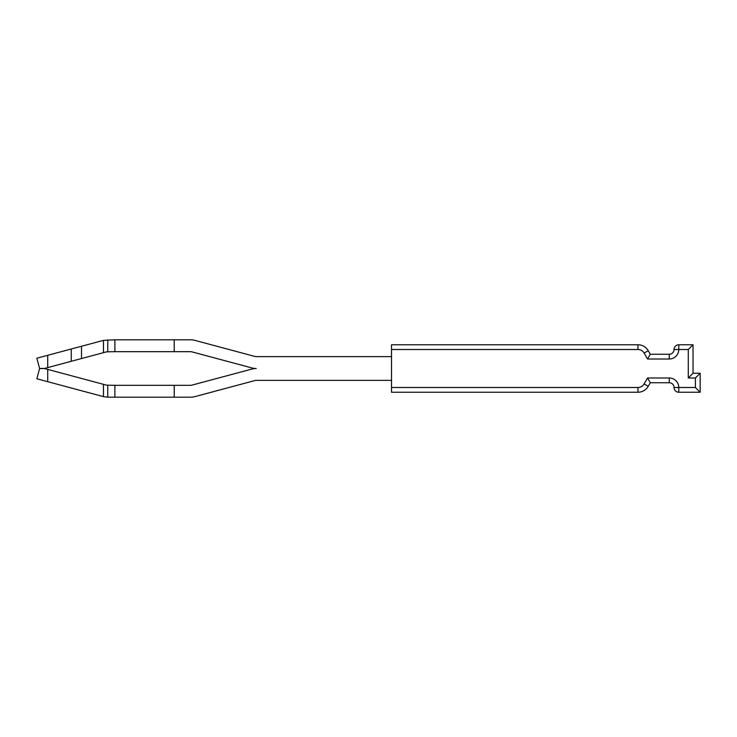 <?xml version="1.0" encoding="UTF-8"?>
<svg xmlns="http://www.w3.org/2000/svg" width="737" height="737" viewBox="0 0 737 737"><rect width="100%" height="100%" fill="white"/><g stroke="black" fill="none" stroke-linecap="round" stroke-linejoin="round"><path stroke-width="1.11" d="M39.595 368.463L44.496 368.463L106.524 351.844L114.88 351.678L114.88 339.812L103.456 340.374L36.85 358.219L39.595 368.463L36.85 358.219M37.79 375.28L39.595 368.537L36.85 378.781L47.712 381.692L47.712 369.403L44.496 368.537L106.524 385.156L114.88 385.322L114.88 397.188L107.759 397.188L190.616 397.188A16.619 16.619 0 0 0 194.918 396.626L254.965 380.532A4.744 4.744 0 0 1 256.2 380.375A4.744 4.744 0 0 0 254.965 380.532A4.744 4.744 0 0 1 256.2 380.375L391.522 380.375M47.712 367.597L44.496 368.463L47.712 367.597L44.496 368.463L47.712 367.597L47.712 355.308M47.712 369.403L44.496 368.537L47.712 369.403L44.496 368.537L39.595 368.537L36.85 378.781M674.033 387.496L678.786 387.496L678.786 392.241L700.15 392.241L700.15 373.244L693.029 373.244L693.029 344.759L678.786 344.759A4.744 4.744 0 0 0 674.033 349.504A4.744 4.744 0 0 1 669.288 354.257L650.292 354.257L648.238 350.692A11.875 11.875 0 0 0 637.956 344.759L391.522 344.759L391.522 392.241L637.956 392.241A11.875 11.875 0 0 0 648.238 386.308L650.292 382.743L669.288 382.743A4.744 4.744 0 0 1 674.033 387.496A4.744 4.744 0 0 0 678.786 392.241A4.744 4.744 0 0 1 674.033 387.496A4.744 4.744 0 0 0 669.288 382.743L669.288 377.998A9.498 9.498 0 0 1 678.786 387.496L695.406 387.496L700.15 392.241M114.88 385.322L190.616 385.322A4.744 4.744 0 0 0 191.841 385.156L251.897 369.062A16.619 16.619 0 0 1 256.19 368.5A16.619 16.619 0 0 0 251.897 369.062A16.619 16.619 0 0 1 256.19 368.5A16.619 16.619 0 0 1 251.897 367.938L191.841 351.844A4.744 4.744 0 0 0 190.616 351.678L114.88 351.678M391.522 356.625L256.2 356.625A4.744 4.744 0 0 1 254.965 356.468A4.744 4.744 0 0 0 256.2 356.625A4.744 4.744 0 0 1 254.965 356.468L194.918 340.374A16.619 16.619 0 0 0 190.616 339.812L114.88 339.812M81.512 346.252L81.512 358.541L77.551 359.61L71.249 361.296L71.249 349.006M47.712 381.692L103.456 396.626L107.759 397.188L107.759 385.322L106.524 385.156L107.759 385.322M191.841 385.156A4.744 4.744 0 0 1 190.616 385.322A4.744 4.744 0 0 0 191.841 385.156A4.744 4.744 0 0 1 190.616 385.322A4.744 4.744 0 0 0 191.841 385.156A4.744 4.744 0 0 1 190.616 385.322A4.744 4.744 0 0 0 191.841 385.156A4.744 4.744 0 0 1 190.616 385.322A4.744 4.744 0 0 0 191.841 385.156A4.744 4.744 0 0 1 190.616 385.322M191.841 351.844L251.897 367.938M251.897 369.062A16.619 16.619 0 0 1 256.19 368.5A16.619 16.619 0 0 0 251.897 369.062A16.619 16.619 0 0 1 256.19 368.5A16.619 16.619 0 0 0 251.897 369.062A16.619 16.619 0 0 1 256.19 368.5A16.619 16.619 0 0 0 251.897 369.062A16.619 16.619 0 0 1 256.19 368.5M256.2 356.625A4.744 4.744 0 0 1 254.965 356.468A4.744 4.744 0 0 0 256.2 356.625A4.744 4.744 0 0 1 254.965 356.468A4.744 4.744 0 0 0 256.2 356.625A4.744 4.744 0 0 1 254.965 356.468A4.744 4.744 0 0 0 256.2 356.625A4.744 4.744 0 0 1 254.965 356.468M256.2 380.375A4.744 4.744 0 0 0 254.965 380.532L194.918 396.626L254.965 380.532A4.744 4.744 0 0 1 256.2 380.375A4.744 4.744 0 0 0 254.965 380.532L194.918 396.626L254.965 380.532A4.744 4.744 0 0 1 256.2 380.375A4.744 4.744 0 0 0 254.965 380.532L194.918 396.626L254.965 380.532A4.744 4.744 0 0 1 256.2 380.375A4.744 4.744 0 0 0 254.965 380.532L194.918 396.626M103.456 352.664L103.456 340.374L103.456 352.664M103.456 396.626L103.456 384.336M174.227 397.188L174.227 385.322M174.227 351.678L174.227 339.812M107.759 351.678L107.759 339.812M391.522 387.496L637.956 387.496A7.121 7.121 0 0 0 644.129 383.931L647.556 377.998L650.292 382.743M695.406 387.496L695.406 377.998L700.15 373.244M695.406 377.998L688.275 377.998L693.029 373.244M688.275 377.998L688.275 349.504L693.029 344.759M688.275 349.504L678.786 349.504A9.498 9.498 0 0 1 669.288 359.002L647.556 359.002L650.292 354.257M674.033 349.504A4.744 4.744 0 0 1 678.786 344.759L678.786 349.504L674.033 349.504A4.744 4.744 0 0 1 669.288 354.257L669.288 359.002M637.956 349.504A7.121 7.121 0 0 1 644.129 353.069L648.238 350.692A11.875 11.875 0 0 0 637.956 344.759L637.956 349.504L391.522 349.504M637.956 387.496L637.956 392.241A11.875 11.875 0 0 0 648.238 386.308L644.129 383.931L647.556 377.998L669.288 377.998M647.556 359.002L644.129 353.069"/></g></svg>
